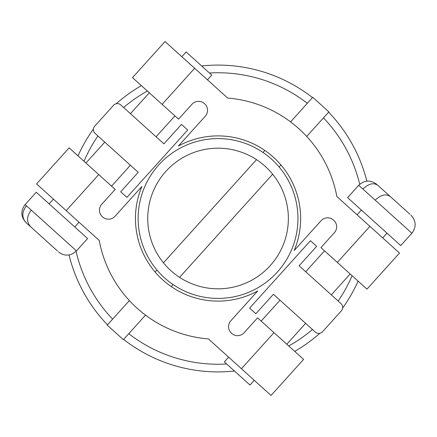 <?xml version="1.0" encoding="UTF-8"?>
<svg xmlns="http://www.w3.org/2000/svg" width="437" height="437" viewBox="0 0 437 437"><rect width="100%" height="100%" fill="white"/><g stroke="black" fill="none" stroke-linecap="round" stroke-linejoin="round"><path stroke-width="0.66" d="M165.842 171.402A70.313 70.313 0 0 1 265.144 166.289A70.313 70.313 0 0 1 270.257 265.598A70.313 70.313 0 0 1 170.949 270.711A70.313 70.313 0 0 1 165.842 171.402M277.375 272.022A79.9 79.9 0 0 1 164.53 277.828A79.9 79.9 0 0 1 158.718 164.978A79.9 79.9 0 0 1 271.568 159.172A79.9 79.9 0 0 1 277.375 272.022M375.214 200.157L358.728 185.288L347.595 197.628L400.745 245.572L411.873 233.232L375.214 200.157C381.113 194.618 386.215 193.482 390.509 196.743L409.917 214.25M26.056 222.641C20.796 216.878 20.484 210.858 25.128 204.587L26.444 205.778C21.697 212.185 21.648 217.883 26.296 222.859L42.231 237.231M57.46 250.975L30.83 226.945C26.378 221.996 26.52 216.386 31.256 210.115L76.464 250.898L87.597 238.558L36.255 192.242L25.128 204.587M254.252 380.294L249.975 385.041L224.345 361.918L228.622 357.171M207.471 79.829L211.754 75.082L186.124 51.959L181.841 56.706M123.616 339.402A153.409 153.409 0 0 0 234.445 371.029M294.724 351.375A153.409 153.409 0 0 0 319.846 333.267M93.436 129.019A153.409 153.409 0 0 0 78.005 155.867M69.03 254.951A153.409 153.409 0 0 0 107.48 324.844M97.932 135.967A145.74 145.74 0 0 0 84.008 161.286M76.054 251.33A145.74 145.74 0 0 0 112.631 319.136M128.768 333.693A145.74 145.74 0 0 0 226.634 363.988M288.72 345.957A145.74 145.74 0 0 0 312.477 329.509M307.331 103.307A145.74 145.74 0 0 0 209.46 73.012M147.378 91.043A145.74 145.74 0 0 0 123.622 107.491M338.167 301.033A145.74 145.74 0 0 0 352.091 275.714M359.722 184.305A145.74 145.74 0 0 0 323.467 117.864M312.482 97.598A153.409 153.409 0 0 0 201.654 65.971M141.375 85.625A153.409 153.409 0 0 0 116.247 103.733M342.663 307.981A153.409 153.409 0 0 0 358.094 281.133M366.84 181.142A153.409 153.409 0 0 0 328.619 112.156M257.557 317.846L303.595 359.378L271.055 395.452L208.4 338.926A120.809 120.809 0 0 1 99.248 240.465L36.593 183.939L69.133 147.864L115.171 189.396L101.728 204.303A8.822 8.822 0 0 0 102.367 216.757L102.558 216.932A8.822 8.822 0 0 0 115.013 216.288L141.91 186.473A82.598 82.598 0 0 0 257.721 290.949L230.823 320.763A8.822 8.822 0 0 0 231.463 333.218L231.654 333.393A8.822 8.822 0 0 0 244.114 332.748L257.557 317.846M366.965 289.136L320.927 247.604L334.371 232.697A8.822 8.822 0 0 0 333.731 220.243L333.54 220.068A8.822 8.822 0 0 0 321.08 220.712L294.183 250.527A82.598 82.598 0 0 0 178.378 146.051L205.275 116.237A8.822 8.822 0 0 0 204.631 103.782L204.44 103.607A8.822 8.822 0 0 0 191.985 104.252L178.536 119.154L132.498 77.622L165.039 41.548L227.699 98.074A120.809 120.809 0 0 1 336.845 196.535L399.505 253.061L366.965 289.136M138.234 172.325L95.091 133.405A5.113 5.113 0 0 1 94.72 126.184L113.56 105.301A5.113 5.113 0 0 1 120.781 104.929L163.924 143.844L181.475 124.387L187.697 129.997L126.899 197.393L120.678 191.783L138.234 172.325M299.11 265.8L341.007 303.595A5.113 5.113 0 0 1 341.379 310.816L322.539 331.699A5.113 5.113 0 0 1 315.317 332.071L273.42 294.276L255.863 313.733L249.642 308.123L310.445 240.727L316.661 246.337L299.11 265.8M26.444 205.778L31.256 210.115M26.296 222.859L51.511 245.605M390.509 196.743L378.092 185.539C373.81 182.349 368.746 183.518 362.89 189.041M145.521 315.121L123.36 339.691L107.218 325.133L129.385 300.563M155.135 272.016L156.954 270M163.449 262.801L256.514 159.642M263.003 152.442L264.827 150.426M290.572 121.879L312.739 97.309L328.875 111.867L306.714 136.437M280.964 164.984L279.139 167M272.65 174.199L179.585 277.358M173.096 284.558L171.271 286.574M241.437 368.735L273.977 332.661M98.751 174.582L66.206 210.656M337.348 262.418L369.888 226.344M194.656 68.265L162.116 104.339M382.703 237.908L386.985 233.161M156.091 136.781L174.931 115.898M74.743 226.961L79.021 222.215M111.566 186.146L130.401 165.262M286.792 344.219L305.632 323.336M331.322 294.86L350.163 273.977M411.873 233.232C416.516 226.956 416.204 220.936 410.944 215.173M76.464 250.898L72.913 253.651L70.106 254.727C65.725 255.711 61.825 254.744 58.411 251.827M305.692 271.738L324.533 250.854M261.168 321.102L280.002 300.219M85.936 163.023L104.771 142.14M49.113 203.839L53.396 199.092M130.461 113.664L149.301 92.781M357.073 214.786L361.355 210.039M358.728 185.288C364.491 180.028 370.51 179.722 376.787 184.359"/></g></svg>
